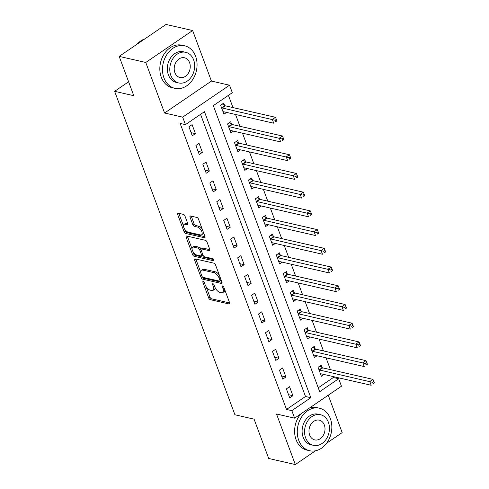<?xml version="1.0" encoding="UTF-8"?>
<svg xmlns="http://www.w3.org/2000/svg" width="489" height="489" viewBox="0 0 489 489"><rect width="100%" height="100%" fill="white"/><g stroke="black" fill="none" stroke-linecap="round" stroke-linejoin="round"><path stroke-width="0.73" d="M203.241 281.475A1.198 0.575 -124.3 0 0 202.947 281.511A1.198 0.575 -124.3 0 0 202.892 282.336L208.699 297.954A1.711 0.819 -124.3 0 0 210.288 299.665L229.096 303.962A1.711 0.819 -124.3 0 0 229.518 303.907A1.711 0.819 -124.3 0 0 229.598 302.734L223.785 287.116A1.198 0.575 -124.3 0 0 222.672 285.918A1.198 0.575 -124.3 0 0 222.379 285.955A1.198 0.575 -124.3 0 0 222.324 286.78L223.076 288.803A5.483 2.622 -124.3 0 1 222.819 292.569A5.483 2.622 -124.3 0 1 221.48 292.74L219.916 292.385A5.483 2.622 -124.3 0 1 214.824 286.915L214.072 284.891A1.198 0.575 -124.3 0 0 212.959 283.699A1.198 0.575 -124.3 0 0 212.666 283.736A1.198 0.575 -124.3 0 0 212.605 284.561L213.357 286.578A5.483 2.622 -124.3 0 1 213.106 290.344A5.483 2.622 -124.3 0 1 211.768 290.521L210.197 290.16A5.483 2.622 -124.3 0 1 205.105 284.696L204.353 282.673A1.198 0.575 -124.3 0 0 203.241 281.475M184.989 216.077A1.711 0.819 -124.3 0 0 183.399 214.365L178.118 213.161A1.711 0.819 -124.3 0 0 177.703 213.216A1.711 0.819 -124.3 0 0 177.623 214.39L184.072 231.737A1.711 0.819 -124.3 0 0 185.667 233.442L204.469 237.746A1.711 0.819 -124.3 0 0 204.891 237.691A1.711 0.819 -124.3 0 0 204.97 236.511L198.516 219.17A1.711 0.819 -124.3 0 0 196.926 217.458L190.551 216.004A1.711 0.819 -124.3 0 0 190.135 216.059A1.711 0.819 -124.3 0 0 190.056 217.232L192.819 224.659A1.711 0.819 -124.3 0 0 194.408 226.364L197.568 227.085A4.584 2.194 -124.3 0 1 201.401 230.71A4.584 2.194 -124.3 0 1 201.609 234.806A4.584 2.194 -124.3 0 1 200.49 234.952L188.112 232.122A4.584 2.194 -124.3 0 1 184.28 228.497A4.584 2.194 -124.3 0 1 184.066 224.402A4.584 2.194 -124.3 0 1 185.184 224.255L187.25 224.732A1.711 0.819 -124.3 0 0 187.666 224.677A1.711 0.819 -124.3 0 0 187.752 223.497L184.989 216.077M185.453 124.634L182.672 117.146L229.524 85.208L232.306 92.696L213.314 105.648L319.684 391.671L338.681 378.724L341.463 386.212L294.61 418.144L291.823 410.656L310.821 397.71L204.451 111.688L185.453 124.634L180.129 123.417L286.505 409.44L291.823 410.656M294.61 418.144L276.517 414.012L295.313 464.55L268.699 458.468L254.084 419.159L234.922 414.776L114.628 91.315L133.784 95.697L119.169 56.388L145.777 62.47L164.573 113.008L182.672 117.146M195.123 258.877A1.711 0.819 -124.3 0 0 194.701 258.925A1.711 0.819 -124.3 0 0 194.622 260.105L201.077 277.452A1.711 0.819 -124.3 0 0 202.666 279.158L221.474 283.461A1.711 0.819 -124.3 0 0 221.89 283.406A1.711 0.819 -124.3 0 0 221.969 282.226L215.521 264.885A1.711 0.819 -124.3 0 0 213.925 263.174L195.123 258.877M192.574 254.592L186.126 237.251A1.711 0.819 -124.3 0 1 186.205 236.071A1.711 0.819 -124.3 0 1 186.621 236.016L205.429 240.319A1.711 0.819 -124.3 0 1 207.018 242.024L209.781 249.451A1.711 0.819 -124.3 0 1 209.702 250.625A1.711 0.819 -124.3 0 1 209.28 250.68L201.651 248.938A1.711 0.819 -124.3 0 0 201.236 248.993A1.711 0.819 -124.3 0 0 201.156 250.166L202.99 255.093A1.711 0.819 -124.3 0 0 204.579 256.798L212.519 258.614A1.198 0.575 -124.3 0 1 213.522 259.561A1.198 0.575 -124.3 0 1 213.577 260.637A1.198 0.575 -124.3 0 1 213.283 260.674L194.164 256.303A1.711 0.819 -124.3 0 1 192.574 254.592L193.84 253.73L193.198 252M119.169 56.388L166.022 24.45L192.635 30.532L145.777 62.47M295.313 464.55L315.503 450.785M326.634 443.199L342.166 432.612L328.253 395.216M286.505 409.44L305.497 396.493L200.563 114.334M292.899 395.699L289.555 386.713L286.395 388.871L289.732 397.857L292.899 395.699L288.565 394.702M285.937 376.976L282.599 367.991L279.433 370.149L282.77 379.134L285.937 376.976L281.603 375.986M278.974 358.26L275.637 349.274L272.471 351.432L275.808 360.417L278.974 358.26L274.641 357.27M272.012 339.537L268.675 330.558L265.509 332.716L268.852 341.695L272.012 339.537L267.679 338.547M265.056 320.821L261.713 311.835L258.547 313.993L261.89 322.978L265.056 320.821L260.716 319.83M258.094 302.104L254.751 293.119L251.584 295.277L254.928 304.262L258.094 302.104L253.754 301.108M251.132 283.382L247.789 274.396L244.622 276.554L247.966 285.539L251.132 283.382L246.792 282.391M244.17 264.665L240.826 255.68L237.66 257.837L241.004 266.823L244.17 264.665L239.83 263.675M237.208 245.949L233.864 236.963L230.698 239.121L234.042 248.106L237.208 245.949L232.868 244.952M230.246 227.226L226.902 218.241L223.742 220.398L227.079 229.384L230.246 227.226L225.912 226.236M223.284 208.51L219.946 199.524L216.78 201.682L220.117 210.667L223.284 208.51L218.95 207.519M216.321 189.787L212.984 180.802L209.818 182.959L213.155 191.945L216.321 189.787L211.988 188.797M209.359 171.071L206.022 162.085L202.856 164.243L206.199 173.228L209.359 171.071L205.025 170.08M202.403 152.354L199.06 143.369L195.893 145.526L199.237 154.512L202.403 152.354L198.063 151.358M195.441 133.631L192.098 124.646L188.931 126.804L192.275 135.789L195.441 133.631L191.101 132.641M318.247 387.808L333.357 377.508L332.997 376.53M330.43 369.635L326.035 357.814M323.467 350.919L319.072 339.091M316.511 332.202L312.11 320.374M309.549 313.48L305.148 301.658M302.587 294.763L298.186 282.935M295.625 276.047L291.224 264.219M288.663 257.324L284.262 245.496M281.701 238.608L277.306 226.78M274.739 219.885L270.344 208.063M267.776 201.168L263.382 189.341M260.814 182.452L256.419 170.624M253.858 163.729L249.457 151.908M246.896 145.013L242.495 133.185M239.934 126.29L235.533 114.469M232.972 107.574L228.424 95.349M322.123 367.569L321.218 365.136L318.052 367.294L321.389 376.273L324.024 374.482M315.161 348.853L314.256 346.414L311.09 348.571L314.433 357.557L317.068 355.76M308.198 330.13L307.294 327.697L304.127 329.855L307.471 338.84L310.105 337.043M301.236 311.414L300.332 308.975L297.165 311.132L300.509 320.118L303.143 318.327M294.274 292.691L293.369 290.258L290.203 292.416L293.547 301.401L296.181 299.604M287.318 273.974L286.407 271.542L283.241 273.699L286.585 282.685L289.219 280.888M280.356 255.258L279.445 252.819L276.279 254.977L279.622 263.962L282.257 262.165M273.394 236.535L272.489 234.103L269.323 236.26L272.66 245.246L275.295 243.449M266.432 217.819L265.527 215.38L262.361 217.538L265.698 226.523L268.333 224.732M259.47 199.102L258.565 196.664L255.399 198.821L258.736 207.807L261.37 206.01M252.507 180.38L251.603 177.947L248.436 180.105L251.78 189.09L254.414 187.293M245.545 161.663L244.641 159.225L241.474 161.382L244.818 170.368L247.452 168.571M238.583 142.941L237.678 140.508L234.512 142.666L237.856 151.651L240.49 149.854M231.621 124.224L230.716 121.785L227.55 123.943L230.894 132.929L233.528 131.138M224.659 105.508L223.754 103.069L220.588 105.227L223.931 114.212L226.566 112.415M128.613 81.785L114.628 91.315M164.573 113.008L211.431 81.076L192.635 30.532M211.431 81.076L229.524 85.208M333.357 377.508L338.681 378.724M305.497 396.493L310.821 397.71M213.106 290.344L214.371 289.482A5.483 2.622 -124.3 0 0 215.038 287.446M222.819 292.569L224.084 291.707A5.483 2.622 -124.3 0 0 224.763 289.732M206.071 286.615L209.964 297.092A1.711 0.819 -124.3 0 0 211.56 298.803L229.665 302.942M202.593 277.11A1.711 0.819 -124.3 0 0 203.931 278.296L222.037 282.434M195.82 259.036A1.711 0.819 -124.3 0 0 195.887 259.243L200.722 272.239M201.933 276.169A1.198 0.575 -124.3 0 0 203.051 277.361L219.555 281.138A1.198 0.575 -124.3 0 0 219.848 281.102A1.198 0.575 -124.3 0 0 219.903 280.276L219.115 278.143A5.483 2.622 -124.3 0 0 214.023 272.679L202.739 270.099A5.483 2.622 -124.3 0 0 201.401 270.27A5.483 2.622 -124.3 0 0 201.144 274.036L201.933 276.169M219.848 281.102L221.114 280.234A1.198 0.575 -124.3 0 0 221.199 280.154M219.414 275.362A5.483 2.622 -124.3 0 0 215.288 271.811L214.023 272.679M201.401 270.27L202.666 269.408A5.483 2.622 -124.3 0 1 204.005 269.231L215.288 271.811M192.061 248.944L187.391 236.383L186.126 237.251M209.848 249.659L202.923 248.07A1.711 0.819 -124.3 0 0 202.501 248.125L201.236 248.993M213.528 259.573L195.429 255.441L194.164 256.303M193.742 247.128A4.584 2.194 -124.3 0 0 192.623 247.269A4.584 2.194 -124.3 0 0 192.831 251.364A4.584 2.194 -124.3 0 0 196.664 254.989L201.028 255.985A1.711 0.819 -124.3 0 0 201.444 255.936A1.711 0.819 -124.3 0 0 201.523 254.757L199.695 249.83A1.711 0.819 -124.3 0 0 198.1 248.125L193.742 247.128L195.007 246.26A4.584 2.194 -124.3 0 0 193.888 246.407L192.623 247.269M201.444 255.936L202.709 255.069A1.711 0.819 -124.3 0 0 202.886 254.818M195.007 246.26L199.365 247.263A1.711 0.819 -124.3 0 1 200.961 248.968L201.058 249.237M193.84 253.73A1.711 0.819 -124.3 0 0 195.429 255.441M184.066 224.402L185.337 223.54A4.584 2.194 -124.3 0 1 186.456 223.394L187.819 223.705M201.609 234.806L202.88 233.944A4.584 2.194 -124.3 0 0 203.448 232.428M202.189 229.041A4.584 2.194 -124.3 0 0 198.834 226.224L197.568 227.085M191.254 216.162A1.711 0.819 -124.3 0 0 191.321 216.37L194.084 223.791A1.711 0.819 -124.3 0 0 195.673 225.502L198.834 226.224M184.756 229.304L185.337 230.875A1.711 0.819 -124.3 0 0 186.932 232.581L205.038 236.719M178.821 213.32A1.711 0.819 -124.3 0 0 178.888 213.528L183.497 225.918M320.484 373.84L320.595 373.792A1.748 0.837 55.7 0 1 320.949 373.779L371.188 385.265L369.8 381.518L372.966 379.36L322.722 367.875A1.748 0.837 55.7 0 1 322.288 367.679L319.843 366.072M372.551 382.312L373.107 383.81L374.372 382.948L373.816 381.451L372.551 382.312L319.555 370.032A1.748 0.837 55.7 0 1 319.121 369.837L318.956 369.727M374.372 382.948L373.107 383.81M372.966 379.36L373.816 381.451M313.522 355.124L313.632 355.075A1.748 0.837 55.7 0 1 313.987 355.057L364.232 366.542L362.838 362.801L366.004 360.644L315.76 349.158A1.748 0.837 55.7 0 1 315.326 348.957L312.881 347.355M365.589 363.59L366.145 365.087L367.41 364.226L366.854 362.728L365.589 363.59L312.593 351.316A1.748 0.837 55.7 0 1 312.159 351.114L311.994 351.01M367.41 364.226L366.145 365.087M366.004 360.644L366.854 362.728M306.56 336.401L306.67 336.359A1.748 0.837 55.7 0 1 307.025 336.34L357.27 347.826L355.876 344.079L359.042 341.921L308.797 330.436A1.748 0.837 55.7 0 1 308.363 330.24L305.918 328.632M358.626 344.873L359.183 346.371L360.448 345.509L359.892 344.011L358.626 344.873L305.637 332.593A1.748 0.837 55.7 0 1 305.197 332.398L305.032 332.288M360.448 345.509L359.183 346.371M359.042 341.921L359.892 344.011M299.604 317.685L299.708 317.636A1.748 0.837 55.7 0 1 300.063 317.618L350.307 329.109L348.914 325.362L352.08 323.205L301.841 311.719A1.748 0.837 55.7 0 1 301.401 311.517L298.956 309.916M351.664 326.157L352.221 327.654L353.486 326.786L352.93 325.289L351.664 326.157L298.675 313.877A1.748 0.837 55.7 0 1 298.235 313.675L298.07 313.571M353.486 326.786L352.221 327.654M352.08 323.205L352.93 325.289M292.642 298.962L292.746 298.92A1.748 0.837 55.7 0 1 293.107 298.901L343.345 310.387L341.952 306.646L345.118 304.488L294.879 293.003A1.748 0.837 55.7 0 1 294.439 292.801L291.994 291.193M344.702 307.434L345.258 308.932L346.524 308.07L345.967 306.572L344.702 307.434L291.713 295.16A1.748 0.837 55.7 0 1 291.273 294.959L291.108 294.855M346.524 308.07L345.258 308.932M345.118 304.488L345.967 306.572M298.724 440.259A21.822 17.023 102.9 0 0 309.69 450.742A21.822 17.023 102.9 0 0 327.544 441.885A21.822 17.023 102.9 0 0 330.381 418.682A21.822 17.023 102.9 0 0 319.415 408.199A21.822 17.023 102.9 0 0 301.56 417.056A21.822 17.023 102.9 0 0 298.724 440.259M300.717 413.987A21.822 17.023 102.9 0 0 296.059 439.654A21.822 17.023 102.9 0 0 307.031 450.131L309.69 450.742M313.498 445.345L311.053 444.782A15.709 12.256 -77.1 0 1 303.156 437.239A15.709 12.256 -77.1 0 1 305.197 420.528A15.709 12.256 -77.1 0 1 318.052 414.159L320.503 414.715A15.709 12.256 102.9 0 0 307.648 421.09A15.709 12.256 102.9 0 0 305.601 437.796A15.709 12.256 102.9 0 0 313.498 445.345A15.709 12.256 102.9 0 0 326.352 438.969A15.709 12.256 102.9 0 0 328.4 422.264A15.709 12.256 102.9 0 0 320.503 414.715M324.348 425.027A10.122 7.897 102.9 0 0 319.256 420.161A10.122 7.897 102.9 0 0 310.973 424.269A10.122 7.897 102.9 0 0 309.653 435.039A10.122 7.897 102.9 0 0 314.745 439.898A10.122 7.897 102.9 0 0 323.027 435.791A10.122 7.897 102.9 0 0 324.348 425.027M319.415 408.199L316.756 407.594A21.822 17.023 102.9 0 0 309.72 407.85M163.949 77.861A21.822 17.023 102.9 0 0 174.915 88.344A21.822 17.023 102.9 0 0 192.77 79.487A21.822 17.023 102.9 0 0 195.606 56.284A21.822 17.023 102.9 0 0 184.64 45.801A21.822 17.023 102.9 0 0 166.786 54.658A21.822 17.023 102.9 0 0 163.949 77.861M184.64 45.801L181.981 45.196A21.822 17.023 102.9 0 0 164.127 54.047A21.822 17.023 102.9 0 0 161.291 77.256A21.822 17.023 102.9 0 0 172.256 87.733L174.915 88.344M178.723 82.947L176.278 82.39A15.709 12.256 -77.1 0 1 168.381 74.841A15.709 12.256 -77.1 0 1 170.423 58.136A15.709 12.256 -77.1 0 1 183.277 51.761L185.728 52.317A15.709 12.256 102.9 0 0 172.874 58.692A15.709 12.256 102.9 0 0 170.832 75.404A15.709 12.256 102.9 0 0 178.723 82.947A15.709 12.256 102.9 0 0 191.578 76.571A15.709 12.256 102.9 0 0 193.626 59.866A15.709 12.256 102.9 0 0 185.728 52.317M189.573 62.629A10.122 7.897 102.9 0 0 184.481 57.763A10.122 7.897 102.9 0 0 176.199 61.871A10.122 7.897 102.9 0 0 174.879 72.641A10.122 7.897 102.9 0 0 179.97 77.5A10.122 7.897 102.9 0 0 188.253 73.393A10.122 7.897 102.9 0 0 189.573 62.629M144.787 38.924A21.822 17.023 102.9 0 0 136.987 44.242M285.68 280.246L285.784 280.203A1.748 0.837 55.7 0 1 286.144 280.185L336.383 291.67L334.989 287.923L338.156 285.765L287.917 274.28A1.748 0.837 55.7 0 1 287.477 274.084L285.032 272.477M337.74 288.718L338.296 290.215L339.568 289.354L339.005 287.856L337.74 288.718L284.751 276.438A1.748 0.837 55.7 0 1 284.311 276.242L284.152 276.132M339.568 289.354L338.296 290.215M338.156 285.765L339.005 287.856M278.718 261.529L278.822 261.481A1.748 0.837 55.7 0 1 279.182 261.462L329.421 272.948L328.027 269.207L331.194 267.049L280.955 255.564A1.748 0.837 55.7 0 1 280.515 255.362L278.07 253.76M330.778 269.995L331.334 271.493L332.606 270.631L332.049 269.133L330.778 269.995L277.789 257.721A1.748 0.837 55.7 0 1 277.349 257.52L277.19 257.416M332.606 270.631L331.334 271.493M331.194 267.049L332.049 269.133M271.756 242.807L271.86 242.764A1.748 0.837 55.7 0 1 272.22 242.746L322.459 254.231L321.065 250.49L324.231 248.326L273.993 236.841A1.748 0.837 55.7 0 1 273.553 236.645L271.108 235.038M323.816 251.279L324.378 252.776L325.643 251.914L325.087 250.417L323.816 251.279L270.827 238.999A1.748 0.837 55.7 0 1 270.393 238.803L270.228 238.693M325.643 251.914L324.378 252.776M324.231 248.326L325.087 250.417M264.793 224.09L264.904 224.041A1.748 0.837 55.7 0 1 265.258 224.029L315.497 235.515L314.103 231.768L317.269 229.61L267.031 218.125A1.748 0.837 55.7 0 1 266.597 217.923L264.152 216.321M316.86 232.562L317.416 234.06L318.681 233.198L318.125 231.7L316.86 232.562L263.864 220.282A1.748 0.837 55.7 0 1 263.43 220.081L263.265 219.977M318.681 233.198L317.416 234.06M317.269 229.61L318.125 231.7M257.831 205.368L257.941 205.325A1.748 0.837 55.7 0 1 258.296 205.307L308.535 216.792L307.147 213.051L310.313 210.893L260.069 199.408A1.748 0.837 55.7 0 1 259.635 199.206L257.19 197.599M309.898 213.84L310.454 215.337L311.719 214.475L311.163 212.978L309.898 213.84L256.902 201.566A1.748 0.837 55.7 0 1 256.468 201.364L256.303 201.26M311.719 214.475L310.454 215.337M310.313 210.893L311.163 212.978M250.869 186.651L250.979 186.609A1.748 0.837 55.7 0 1 251.334 186.59L301.572 198.076L300.185 194.329L303.351 192.171L253.106 180.685A1.748 0.837 55.7 0 1 252.672 180.49L250.227 178.882M302.935 195.123L303.492 196.621L304.757 195.759L304.201 194.261L302.935 195.123L249.94 182.843A1.748 0.837 55.7 0 1 249.506 182.648L249.341 182.538M304.757 195.759L303.492 196.621M303.351 192.171L304.201 194.261M243.907 167.935L244.017 167.886A1.748 0.837 55.7 0 1 244.372 167.868L294.616 179.353L293.223 175.612L296.389 173.454L246.144 161.969A1.748 0.837 55.7 0 1 245.71 161.767L243.265 160.166M295.973 176.407L296.53 177.904L297.795 177.036L297.239 175.539L295.973 176.407L242.984 164.127A1.748 0.837 55.7 0 1 242.544 163.925L242.379 163.821M297.795 177.036L296.53 177.904M296.389 173.454L297.239 175.539M236.951 149.212L237.055 149.169A1.748 0.837 55.7 0 1 237.409 149.151L287.654 160.636L286.261 156.896L289.427 154.738L239.188 143.246A1.748 0.837 55.7 0 1 238.748 143.051L236.303 141.443M289.011 157.684L289.567 159.182L290.833 158.32L290.277 156.822L289.011 157.684L236.022 145.41A1.748 0.837 55.7 0 1 235.582 145.209L235.417 145.099M290.833 158.32L289.567 159.182M289.427 154.738L290.277 156.822M229.989 130.496L230.093 130.447A1.748 0.837 55.7 0 1 230.453 130.435L280.692 141.92L279.298 138.173L282.465 136.015L232.226 124.53A1.748 0.837 55.7 0 1 231.786 124.334L229.341 122.727M282.049 138.968L282.605 140.465L283.871 139.603L283.314 138.106L282.049 138.968L229.06 126.688A1.748 0.837 55.7 0 1 228.62 126.492L228.455 126.382M283.871 139.603L282.605 140.465M282.465 136.015L283.314 138.106M223.027 111.779L223.131 111.73A1.748 0.837 55.7 0 1 223.491 111.712L273.73 123.197L272.336 119.457L275.503 117.299L225.264 105.813A1.748 0.837 55.7 0 1 224.824 105.612L222.379 104.01M275.087 120.245L275.643 121.743L276.915 120.881L276.352 119.383L275.087 120.245L222.098 107.971A1.748 0.837 55.7 0 1 221.658 107.769L221.499 107.666M276.915 120.881L275.643 121.743M275.503 117.299L276.352 119.383M203.736 281.762L202.892 282.336M223.167 286.206L222.324 286.78M213.448 283.987L212.605 284.561M214.427 285.851L213.357 286.578M224.145 288.076L223.076 288.803M229.72 303.541L229.096 303.962M211.56 298.803L210.288 299.665M209.964 297.092L208.699 297.954M222.092 283.033L221.474 283.461M203.931 278.296L202.666 279.158M202.208 276.676L201.077 277.452M195.887 259.243L194.622 260.105M220.973 279.549L219.903 280.276M220.178 277.416L219.115 278.143M204.005 269.231L202.739 270.099M209.903 250.258L209.28 250.68M202.923 248.07L201.651 248.938M213.717 260.374L213.283 260.674M202.593 254.029L201.523 254.757M200.961 248.968L199.695 249.83M199.365 247.263L198.1 248.125M187.874 224.304L187.25 224.732M186.456 223.394L185.184 224.255M195.673 225.502L194.408 226.364M194.084 223.791L192.819 224.659M191.321 216.37L190.056 217.232M205.093 237.318L204.469 237.746M186.932 232.581L185.667 233.442M185.337 230.875L184.072 231.737M178.888 213.528L177.623 214.39M322.722 367.875L319.555 370.032M322.288 367.679L319.121 369.837M315.76 349.158L312.593 351.316M315.326 348.957L312.159 351.114M308.797 330.436L305.637 332.593M308.363 330.24L305.197 332.398M301.841 311.719L298.675 313.877M301.401 311.517L298.235 313.675M294.879 293.003L291.713 295.16M294.439 292.801L291.273 294.959M287.917 274.28L284.751 276.438M287.477 274.084L284.311 276.242M280.955 255.564L277.789 257.721M280.515 255.362L277.349 257.52M273.993 236.841L270.827 238.999M273.553 236.645L270.393 238.803M267.031 218.125L263.864 220.282M266.597 217.923L263.43 220.081M260.069 199.408L256.902 201.566M259.635 199.206L256.468 201.364M253.106 180.685L249.94 182.843M252.672 180.49L249.506 182.648M246.144 161.969L242.984 164.127M245.71 161.767L242.544 163.925M239.188 143.246L236.022 145.41M238.748 143.051L235.582 145.209M232.226 124.53L229.06 126.688M231.786 124.334L228.62 126.492M225.264 105.813L222.098 107.971M224.824 105.612L221.658 107.769"/></g></svg>
